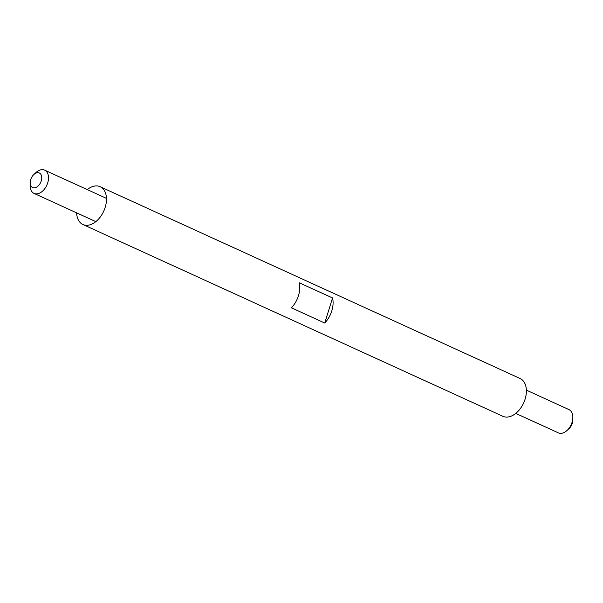 <?xml version="1.0" encoding="UTF-8"?>
<svg xmlns="http://www.w3.org/2000/svg" width="603" height="603" viewBox="0 0 603 603"><rect width="100%" height="100%" fill="white"/><g stroke="black" fill="none" stroke-linecap="round" stroke-linejoin="round"><path stroke-width="0.9" d="M38.343 172.707A7.99 5.156 -65.5 0 0 33.821 174.546A7.99 5.156 -65.5 0 0 30.256 182.34A7.99 5.156 -65.5 0 0 33.647 187.789A7.99 5.156 -65.5 0 0 41.238 180.945A7.99 5.156 -65.5 0 0 38.343 172.707M33.821 174.546L35.848 172.639A12.784 8.246 114.5 0 1 43.092 169.699A12.784 8.246 114.5 0 1 44.637 170.144A12.784 8.246 114.5 0 1 47.305 184.051A12.784 8.246 114.5 0 1 35.569 193.842A12.784 8.246 114.5 0 1 34.017 193.397A12.784 8.246 114.5 0 1 30.15 185.121L30.256 182.34M567.152 430.361L569.179 428.454A7.99 5.156 -65.5 0 0 572.744 420.66L572.85 417.879A12.784 8.246 114.5 0 1 567.152 430.361A12.784 8.246 114.5 0 1 559.908 433.301A12.784 8.246 114.5 0 1 558.363 432.856L515.753 413.402M526.374 390.141L568.983 409.603A12.784 8.246 114.5 0 1 572.85 417.879M76.626 212.859A20.773 13.402 -65.5 0 0 82.913 224.512A20.773 13.402 -65.5 0 0 85.43 225.228A20.773 13.402 -65.5 0 0 104.507 209.316A20.773 13.402 -65.5 0 0 100.173 186.719A20.773 13.402 -65.5 0 0 97.648 185.995A20.773 13.402 -65.5 0 0 87.247 189.598M82.913 224.512L502.827 416.281A20.773 13.402 -65.5 0 0 505.352 417.005A20.773 13.402 -65.5 0 0 524.429 401.085A20.773 13.402 -65.5 0 0 520.087 378.488L100.173 186.719M299.224 282.747L332.547 297.965A20.773 13.402 114.5 0 1 324.738 323.035L291.415 307.816A20.773 13.402 -65.5 0 0 299.224 282.747M332.547 297.965L324.738 323.035M95.839 221.633L34.017 193.397M106.46 198.372L44.637 170.144"/></g></svg>
